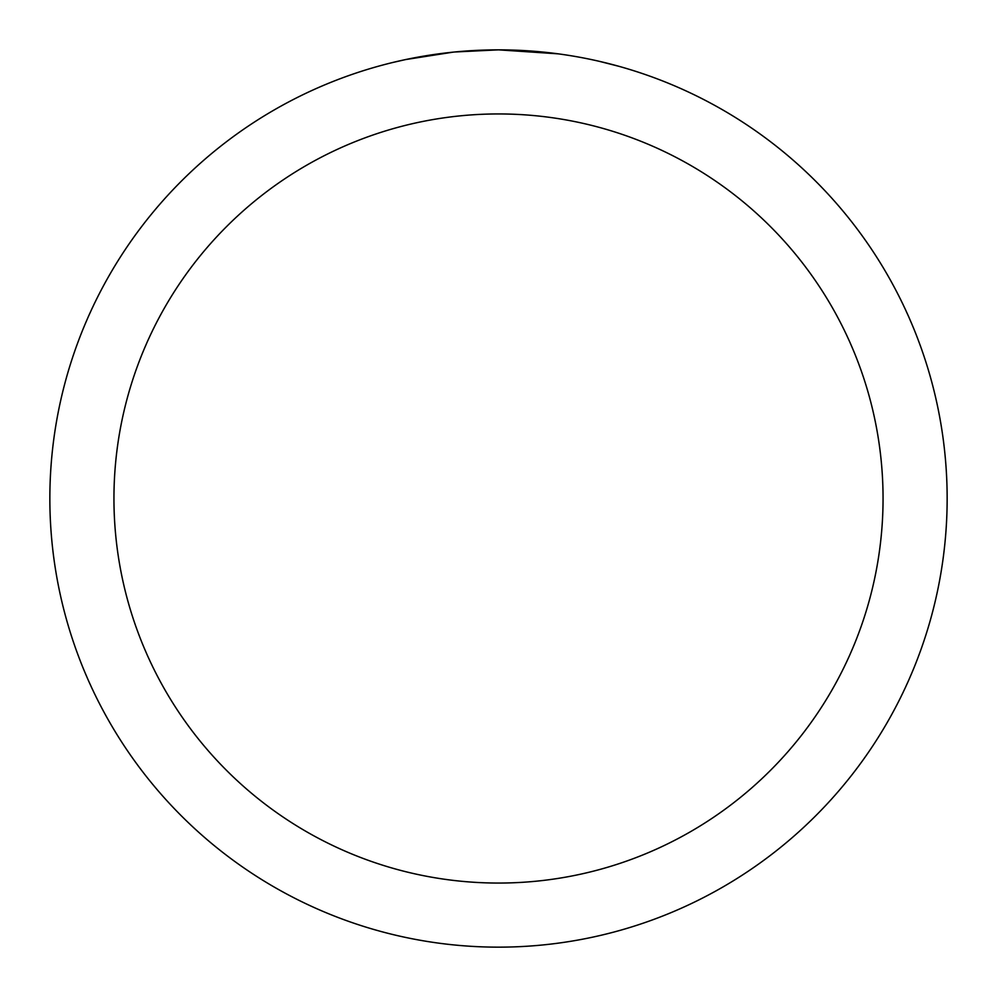 <?xml version="1.0" encoding="UTF-8"?>
<svg xmlns="http://www.w3.org/2000/svg" width="997" height="997" viewBox="0 0 997 997"><rect width="100%" height="100%" fill="white"/><g stroke="black" fill="none" stroke-linecap="round" stroke-linejoin="round"><path stroke-width="1.5" d="M506.588 49.925L512.159 50.062M548.213 52.617L549.92 52.804M558.183 53.838L498.5 49.85A448.65 448.65 0 0 1 947.15 498.5A448.65 448.65 0 0 1 498.5 947.15A448.65 448.65 0 0 1 49.85 498.5A448.65 448.65 0 0 1 498.5 49.85L454.856 51.981M599.272 61.316L618.452 66.188M572.141 55.932L577.051 56.779M498.5 113.945A384.555 384.555 0 0 1 883.055 498.5A384.555 384.555 0 0 1 498.5 883.055A384.555 384.555 0 0 1 113.945 498.5A384.555 384.555 0 0 1 498.5 113.945M452.962 52.168L405.617 59.571L392.594 62.524M468.902 50.822L471.132 50.685M438.157 53.925L445.572 52.991"/></g></svg>
